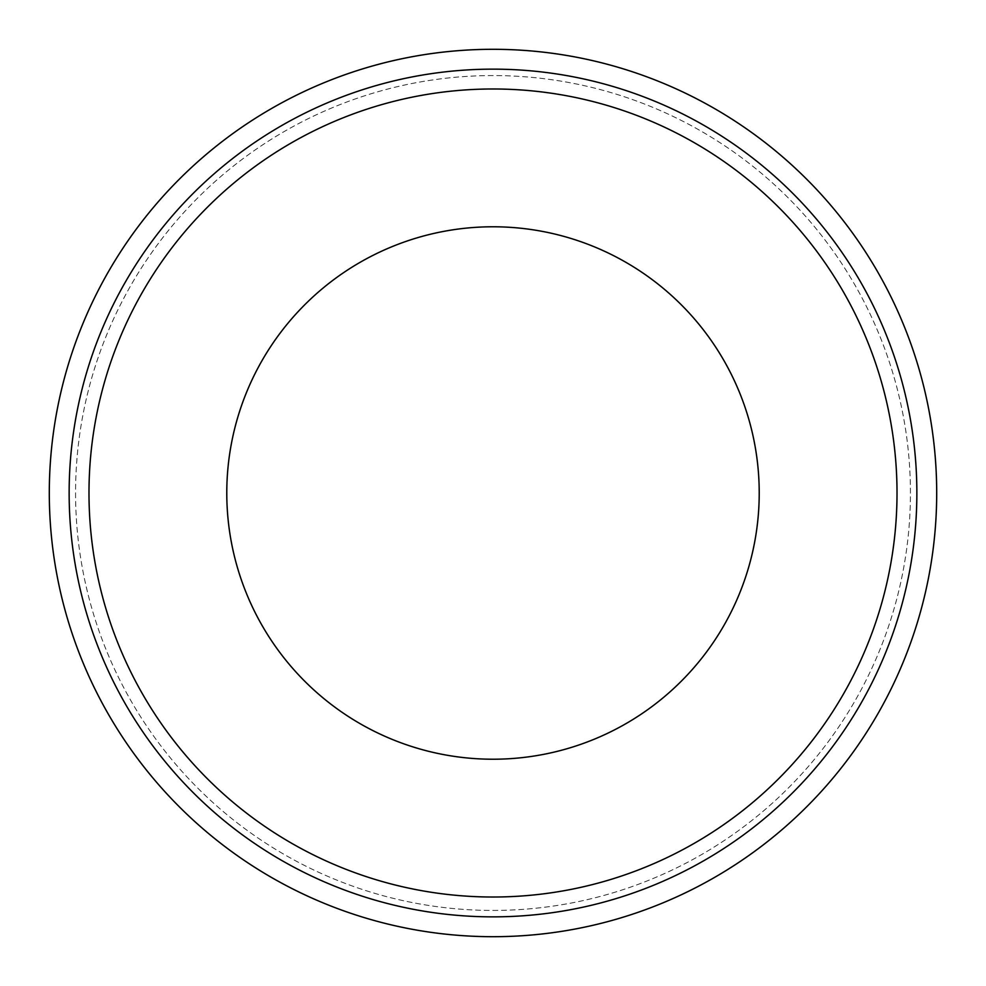 <?xml version="1.0" encoding="UTF-8"?>
<svg xmlns="http://www.w3.org/2000/svg" width="986" height="986" viewBox="0 0 986 986"><rect width="100%" height="100%" fill="white"/><g stroke="black" fill="none" stroke-linecap="round" stroke-linejoin="round"><path stroke-width="0.74" stroke-dasharray="4.93 3.7" d="M493 226.78A266.22 266.22 0 0 0 226.78 493A266.22 266.22 0 0 0 493 759.22A266.22 266.22 0 0 0 759.22 493A266.22 266.22 0 0 0 493 226.78M493 897.013A404.013 404.013 0 0 1 88.986 493A404.013 404.013 0 0 1 493 88.986A404.013 404.013 0 0 0 88.986 493A404.013 404.013 0 0 0 493 897.013A404.013 404.013 0 0 0 897.013 493A404.013 404.013 0 0 0 493 88.986A404.013 404.013 0 0 0 88.986 493A404.013 404.013 0 0 0 493 897.013A404.013 404.013 0 0 0 897.013 493A404.013 404.013 0 0 0 493 88.986A404.013 404.013 0 0 1 897.013 493A404.013 404.013 0 0 1 493 897.013M493 936.7A443.7 443.7 0 0 0 936.7 493A443.7 443.7 0 0 0 493 49.3A443.7 443.7 0 0 0 49.3 493A443.7 443.7 0 0 0 493 936.7A443.7 443.7 0 0 0 936.7 493A443.7 443.7 0 0 0 493 49.3A443.7 443.7 0 0 0 49.3 493A443.7 443.7 0 0 0 493 936.7A443.7 443.7 0 0 0 936.7 493A443.7 443.7 0 0 0 493 49.3A443.7 443.7 0 0 0 49.3 493A443.7 443.7 0 0 0 493 936.7A443.7 443.7 0 0 0 936.7 493A443.7 443.7 0 0 0 493 49.3A443.7 443.7 0 0 0 49.3 493A443.7 443.7 0 0 0 493 936.7A443.7 443.7 0 0 0 936.7 493A443.7 443.7 0 0 0 493 49.3A443.7 443.7 0 0 0 49.3 493A443.7 443.7 0 0 0 493 936.7A443.7 443.7 0 0 0 936.7 493A443.7 443.7 0 0 0 493 49.3M493 910.435A417.435 417.435 0 0 0 910.435 493A417.435 417.435 0 0 0 493 75.565A417.435 417.435 0 0 0 75.565 493A417.435 417.435 0 0 0 493 910.435A417.435 417.435 0 0 0 910.435 493A417.435 417.435 0 0 0 493 75.565A417.435 417.435 0 0 0 75.565 493A417.435 417.435 0 0 0 493 910.435A417.435 417.435 0 0 0 910.435 493A417.435 417.435 0 0 0 493 75.565A417.435 417.435 0 0 0 75.565 493A417.435 417.435 0 0 0 493 910.435A417.435 417.435 0 0 0 910.435 493A417.435 417.435 0 0 0 493 75.565A417.435 417.435 0 0 0 75.565 493A417.435 417.435 0 0 0 493 910.435M493 916.857A423.857 423.857 0 0 0 916.857 493A423.857 423.857 0 0 0 493 69.143A423.857 423.857 0 0 0 69.143 493A423.857 423.857 0 0 0 493 916.857"/><path stroke-width="1.48" d="M493 226.78A266.22 266.22 0 0 0 226.78 493A266.22 266.22 0 0 0 493 759.22A266.22 266.22 0 0 0 759.22 493A266.22 266.22 0 0 0 493 226.78M493 936.7A443.7 443.7 0 0 0 936.7 493A443.7 443.7 0 0 0 493 49.3A443.7 443.7 0 0 0 49.3 493A443.7 443.7 0 0 0 493 936.7A443.7 443.7 0 0 1 49.3 493A443.7 443.7 0 0 1 493 49.3M493 88.986A404.013 404.013 0 0 0 88.986 493A404.013 404.013 0 0 0 493 897.013A404.013 404.013 0 0 0 897.013 493A404.013 404.013 0 0 0 493 88.986M493 916.857A423.857 423.857 0 0 0 916.857 493A423.857 423.857 0 0 0 493 69.143A423.857 423.857 0 0 0 69.143 493A423.857 423.857 0 0 0 493 916.857"/></g></svg>
